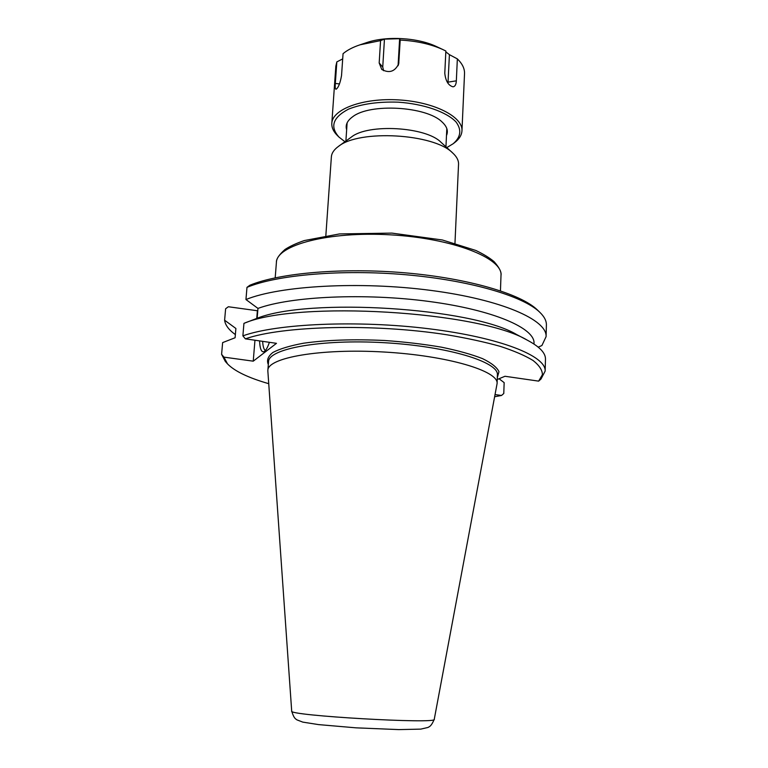 <?xml version="1.0" encoding="UTF-8"?>
<svg xmlns="http://www.w3.org/2000/svg" width="768" height="768" viewBox="0 0 768 768"><rect width="100%" height="100%" fill="white"/><g stroke="black" fill="none" stroke-linecap="round" stroke-linejoin="round"><path stroke-width="1.15" d="M325.843 235.69L331.373 156.883C331.651 153.12 334.013 149.626 338.458 146.41C359.155 129.274 434.112 133.594 452.707 152.995C456.749 156.701 458.698 160.445 458.544 164.218L454.973 243.139M267.859 371.174L267.859 370.339C267.619 357.715 320.083 348.269 383.914 352.013C447.763 355.622 498.787 371.04 497.098 383.549L434.256 719.299C438.672 724.31 286.733 715.555 291.696 711.072L267.859 371.174M351.158 137.222L351.389 137.059C368.016 123.437 425.981 126.778 440.938 142.224L441.149 142.406M235.373 334.589C228.826 329.894 225.235 325.104 224.611 320.208L225.619 308.765L228.355 306.749L257.76 310.8M499.056 378.749L504.154 382.627L503.779 393.504L501.533 395.472L495.091 394.579M537.648 310.205L537.216 309.782C520.886 293.962 468.758 278.41 405.878 272.909C343.027 267.379 279.485 272.976 249.878 285.235L246.979 287.357C276.797 274.896 341.52 269.146 405.706 274.733C469.92 280.301 523.133 296.102 539.654 312.134C544.291 316.57 546.538 320.89 546.403 325.094L546.086 336.653L541.91 345.523L538.234 347.155M538.637 381.13L540.979 379.056L545.146 371.107C546.384 356.131 500.544 337.546 428.995 328.771C357.562 319.93 276.768 323.626 242.89 335.856L245.376 338.851C282.01 325.814 373.872 323.328 446.851 334.771C466.877 338.131 484.656 341.99 500.208 346.349C514.166 350.899 525.12 355.622 533.078 360.499C539.242 365.366 542.352 370.099 542.419 374.678L538.637 381.13L504.979 376.272L497.242 379.498M245.376 338.851L276.48 343.334L253.238 361.171L223.93 357.13L221.597 354.336L225.322 361.43L227.242 363.59M501.533 395.472L494.688 396.73M268.742 383.693C248.342 377.798 234.605 371.194 227.52 363.898L223.93 357.13M269.395 342.317C267.542 347.75 265.699 350.88 263.885 351.715C261.37 352.349 259.93 348.739 259.574 340.896M262.646 341.338C262.954 346.55 263.875 349.603 265.402 350.506M246.979 287.357L245.952 299.539C279.744 285.725 360.01 281.069 430.886 290.41C501.888 299.664 547.354 319.987 546.086 336.653M221.597 354.336L222.634 342.605L235.094 337.757L235.891 328.474L224.611 320.208M257.347 311.174L256.752 318.432M254.957 340.234L253.238 361.171M245.952 299.539L257.962 308.41L257.146 318.278L243.936 323.366L242.89 335.856M533.99 344.045L534.019 343.334C535.133 328.301 493.814 310.061 429.264 301.488C364.838 292.838 290.842 296.362 257.962 308.41M517.786 335.136L516.499 334.464C471.888 307.699 308.688 297.418 257.146 318.278M545.146 371.107L545.472 359.261C545.693 353.088 539.683 346.752 527.453 340.253C479.414 311.146 296.918 300.23 243.936 323.366M383.626 70.723L382.742 67.075L384.451 39.13L399.638 38.707L400.195 40.07L398.717 63.792C394.925 71.626 389.27 73.517 381.754 69.466L379.181 62.966L380.563 40.608L360.067 44.803C352.915 47.165 347.242 50.131 343.056 53.683L341.539 75.542C340.176 83.27 338.333 87.85 336.019 89.27C335.261 89.107 335.021 87.168 335.318 83.462L336.835 61.891L342.691 58.906M399.638 38.707L398.074 65.722M380.563 40.608L384.451 39.13M445.824 51.869L449.414 54.653L447.974 83.27M449.414 54.653L457.354 58.896L456.336 80.832C456.125 84.614 455.002 86.611 452.957 86.813C448.32 85.478 445.594 80.928 444.787 73.171L445.862 51.014L442.915 49.574C430.733 44.093 416.496 40.915 400.195 40.07M453.418 143.539L454.608 142.627C459.245 139.085 461.702 135.149 461.962 130.829C463.114 116.784 434.035 101.856 398.458 99.898C362.88 97.757 332.285 109.238 331.814 123.322C331.574 127.642 333.562 131.837 337.757 135.888L338.832 136.934M461.962 130.829L464.525 73.661C464.726 68.64 462.336 63.715 457.354 58.896M336.835 61.891L335.837 66.24L331.814 123.322M437.126 46.867L436.31 46.483C417.629 37.603 386.573 35.808 366.989 42.49L366.134 42.768M344.947 141.715L339.072 137.165C329.664 126.749 332.813 117.408 348.518 109.133C361.958 103.853 378.566 101.53 398.323 102.173C423.85 103.939 446.563 111.907 456.038 121.968C461.827 129.84 460.867 137.098 453.158 143.741L446.803 147.59M446.486 135.514C448.464 131.011 446.976 126.49 442.042 121.949C426.499 106.291 369.859 103.027 352.618 116.794C347.194 120.739 345.206 125.059 346.646 129.754M276.413 262.397C276.586 245.165 328.262 231.149 390.672 234.845C453.091 238.349 502.819 258.211 501.005 275.347C501.648 272.179 499.344 267.619 494.093 261.658C489.6 257.846 483.504 254.112 475.795 250.445L442.349 239.981L391.795 233.098L339.485 233.933L304.32 240.557C296.371 243.264 289.93 246.24 285.005 249.485C279.014 254.803 276.154 259.114 276.413 262.397L275.194 277.824M497.299 377.741L498.97 371.664C496.963 367.344 491.491 363.005 482.563 358.646C471.677 354.394 457.958 350.573 441.418 347.174C423.61 344.141 404.669 341.914 384.576 340.493C353.606 339.053 326.611 339.955 303.6 343.21C290.141 345.706 279.926 348.778 272.957 352.426C268.013 356.275 266.467 360.317 268.32 364.541M267.859 370.339L268.541 361.776C268.33 348.787 320.726 338.966 384.451 342.71C448.186 346.32 499.104 362.093 497.405 374.976L497.098 383.549M339.514 83.914L335.318 83.462M398.371 64.992L398.899 62.486M382.742 67.075L379.181 62.966M448.099 82.138L456.336 80.832M500.448 290.813L501.005 275.347M351.389 137.059L338.458 146.41M440.938 142.224L452.707 152.995M445.949 146.803L446.813 128.592M345.888 141.034L347.117 122.842M537.216 309.782L539.654 312.134M434.256 719.299C431.194 726.47 429.514 726.528 427.978 727.459L420.758 729.12L398.755 729.6L355.968 727.834L318.586 724.608L302.803 722.122L296.947 719.875C295.517 718.742 293.962 718.608 291.696 711.072M516.499 334.464L527.453 340.253M366.989 42.49L360.067 44.803M436.31 46.483L442.915 49.574"/></g></svg>
